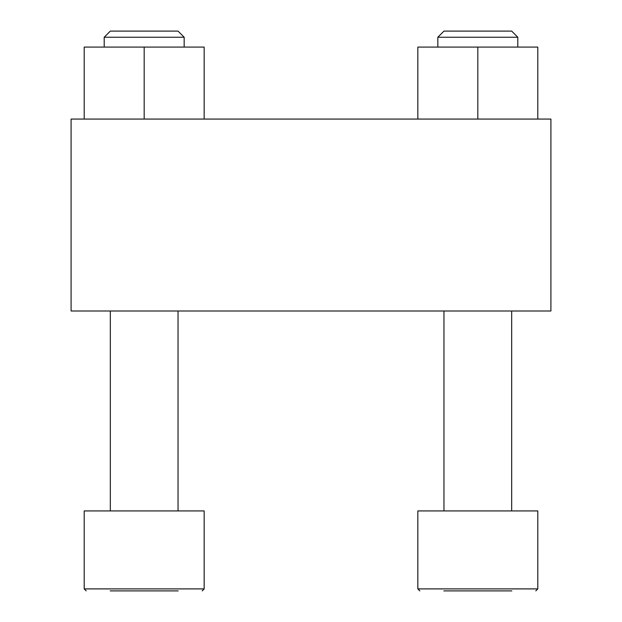 <?xml version="1.0" encoding="UTF-8"?>
<svg xmlns="http://www.w3.org/2000/svg" width="622" height="622" viewBox="0 0 622 622"><rect width="100%" height="100%" fill="white"/><g stroke="black" fill="none" stroke-linecap="round" stroke-linejoin="round"><path stroke-width="0.93" d="M71.087 119.066L71.087 311L550.913 311L550.913 119.066L71.087 119.066M443.828 590.9L511.805 590.9M419.834 590.9L417.836 588.902L417.836 510.926L537.797 510.926L537.797 588.902L535.799 590.9M443.96 510.926L443.96 311M110.195 590.9L178.172 590.9M86.201 590.9L84.203 588.902L84.203 510.926L204.164 510.926L204.164 588.902L202.166 590.9L204.164 588.902L84.203 588.902L86.201 590.9M110.327 510.926L110.327 311M537.797 119.066L537.797 47.093L417.836 47.093L417.836 119.066M477.82 47.093L477.82 119.066M443.96 31.1L511.673 31.1L517.799 37.234L437.834 37.234L443.96 31.1M437.834 47.093L437.834 37.234M204.164 119.066L204.164 47.093L84.203 47.093L84.203 119.066M144.18 47.093L144.18 119.066M110.327 31.1L178.04 31.1L184.166 37.234L104.201 37.234L110.327 31.1M104.201 47.093L104.201 37.234M417.836 588.902L537.797 588.902M511.673 510.926L511.673 311M178.04 510.926L178.04 311M517.799 47.093L517.799 37.234M184.166 47.093L184.166 37.234"/></g></svg>
